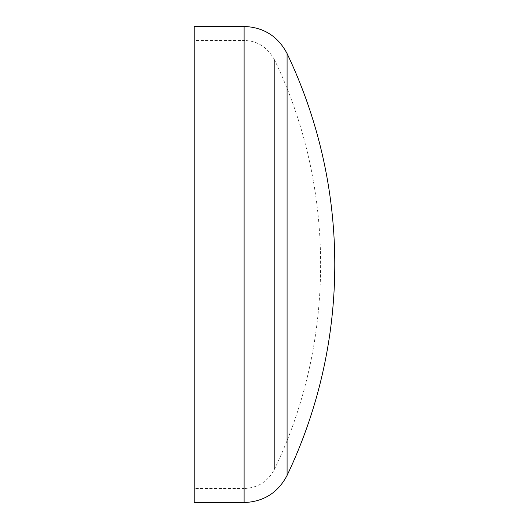 <?xml version="1.0" encoding="UTF-8"?>
<svg xmlns="http://www.w3.org/2000/svg" width="529" height="529" viewBox="0 0 529 529"><rect width="100%" height="100%" fill="white"/><g stroke="black" fill="none" stroke-linecap="round" stroke-linejoin="round"><path stroke-width="0.4" stroke-dasharray="2.65 1.98" d="M287.082 475.426L287.082 53.574M274.392 59.625L274.392 469.375L274.392 59.625C336.034 187.015 336.034 341.985 274.392 469.375C267.919 481.595 257.821 487.963 244.107 488.492L244.107 40.508C257.16 40.68 267.257 47.055 274.392 59.625M194.209 40.508L194.209 488.492L194.209 40.508L244.107 40.508L244.107 488.492L194.209 488.492M194.209 502.55L194.209 26.45M244.107 502.55L244.107 26.45"/><path stroke-width="0.79" d="M287.082 53.574L287.082 475.426C277.97 492.724 263.647 501.763 244.107 502.55L244.107 26.45C263.64 27.237 277.97 36.276 287.082 53.574A490.158 490.158 0 0 1 287.082 475.426M244.107 26.45L194.209 26.45L194.209 502.55L244.107 502.55"/></g></svg>
